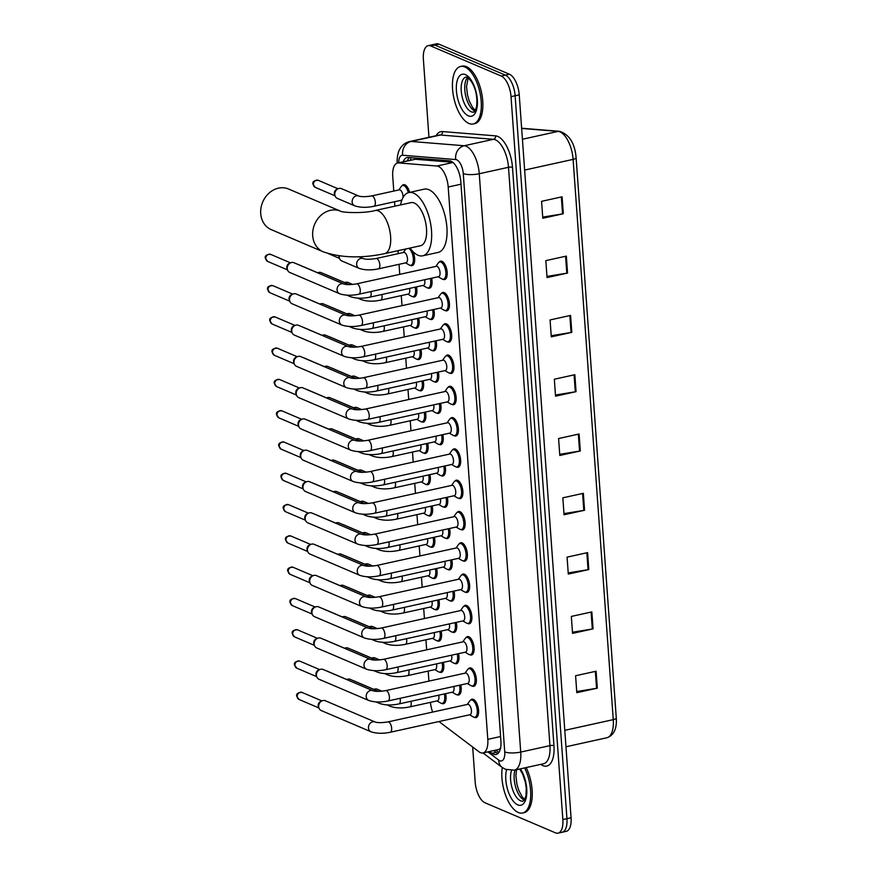 <?xml version="1.0" encoding="UTF-8"?>
<svg xmlns="http://www.w3.org/2000/svg" width="877" height="877" viewBox="0 0 877 877"><rect width="100%" height="100%" fill="white"/><g stroke="black" fill="none" stroke-linecap="round" stroke-linejoin="round"><path stroke-width="1.32" d="M443.378 662.365A9.417 4.264 77.6 0 1 441.23 672.418A9.417 4.264 77.6 0 1 439.859 672.253A9.417 4.264 77.6 0 1 439.552 672.111M441.142 631.078A9.417 4.264 77.6 0 1 438.993 641.131A9.417 4.264 77.6 0 1 437.612 640.966A9.417 4.264 77.6 0 1 437.316 640.824M438.895 599.78A9.417 4.264 77.6 0 1 436.746 609.844A9.417 4.264 77.6 0 1 435.376 609.679A9.417 4.264 77.6 0 1 435.069 609.537M436.658 568.493A9.417 4.264 77.6 0 1 434.51 578.557A9.417 4.264 77.6 0 1 433.128 578.392A9.417 4.264 77.6 0 1 432.821 578.239M434.411 537.206A9.417 4.264 77.6 0 1 432.262 547.27A9.417 4.264 77.6 0 1 430.881 547.105A9.417 4.264 77.6 0 1 430.585 546.952M432.175 505.919A9.417 4.264 77.6 0 1 430.015 515.972A9.417 4.264 77.6 0 1 428.645 515.819A9.417 4.264 77.6 0 1 428.338 515.665M429.927 474.632A9.417 4.264 77.6 0 1 427.779 484.685A9.417 4.264 77.6 0 1 426.397 484.521A9.417 4.264 77.6 0 1 426.101 484.378M427.68 443.334A9.417 4.264 77.6 0 1 425.531 453.398A9.417 4.264 77.6 0 1 424.161 453.234A9.417 4.264 77.6 0 1 423.854 453.091M425.444 412.047A9.417 4.264 77.6 0 1 423.295 422.111A9.417 4.264 77.6 0 1 421.914 421.947A9.417 4.264 77.6 0 1 421.618 421.804M423.196 380.761A9.417 4.264 77.6 0 1 421.048 390.824A9.417 4.264 77.6 0 1 419.666 390.66A9.417 4.264 77.6 0 1 419.37 390.506M420.96 349.474A9.417 4.264 77.6 0 1 418.8 359.537A9.417 4.264 77.6 0 1 417.43 359.373A9.417 4.264 77.6 0 1 417.123 359.219M418.713 318.187A9.417 4.264 77.6 0 1 416.564 328.239A9.417 4.264 77.6 0 1 415.183 328.075A9.417 4.264 77.6 0 1 414.887 327.932M416.465 286.9A9.417 4.264 77.6 0 1 414.317 296.952A9.417 4.264 77.6 0 1 412.946 296.788A9.417 4.264 77.6 0 1 412.639 296.645M412.826 251.447A9.417 4.264 77.6 0 1 412.08 265.665A9.417 4.264 77.6 0 1 410.699 265.501A9.417 4.264 77.6 0 1 410.403 265.358M402.148 185.672A9.417 4.264 77.6 0 1 403.541 184.685A9.417 4.264 77.6 0 1 404.922 184.85A9.417 4.264 77.6 0 1 409.592 192.381M445.626 693.652A9.417 4.264 77.6 0 1 443.477 703.716A9.417 4.264 77.6 0 1 442.096 703.551A9.417 4.264 77.6 0 1 441.8 703.398M458.528 653.661A9.417 4.264 77.6 0 1 456.38 663.725A9.417 4.264 77.6 0 1 455.01 663.56A9.417 4.264 77.6 0 1 454.703 663.407M456.292 622.374A9.417 4.264 77.6 0 1 454.143 632.427A9.417 4.264 77.6 0 1 452.762 632.273A9.417 4.264 77.6 0 1 452.466 632.12M454.045 591.087A9.417 4.264 77.6 0 1 451.896 601.14A9.417 4.264 77.6 0 1 450.526 600.975A9.417 4.264 77.6 0 1 450.219 600.833M451.808 559.789A9.417 4.264 77.6 0 1 449.66 569.853A9.417 4.264 77.6 0 1 448.279 569.688A9.417 4.264 77.6 0 1 447.972 569.546M449.561 528.502A9.417 4.264 77.6 0 1 447.413 538.566A9.417 4.264 77.6 0 1 446.031 538.401A9.417 4.264 77.6 0 1 445.735 538.259M447.314 497.215A9.417 4.264 77.6 0 1 445.165 507.279A9.417 4.264 77.6 0 1 443.795 507.114A9.417 4.264 77.6 0 1 443.488 506.961M445.077 465.928A9.417 4.264 77.6 0 1 442.929 475.992A9.417 4.264 77.6 0 1 441.548 475.827A9.417 4.264 77.6 0 1 441.252 475.674M442.83 434.641A9.417 4.264 77.6 0 1 440.682 444.694A9.417 4.264 77.6 0 1 439.311 444.529A9.417 4.264 77.6 0 1 439.004 444.387M440.594 403.354A9.417 4.264 77.6 0 1 438.445 413.407A9.417 4.264 77.6 0 1 437.064 413.242A9.417 4.264 77.6 0 1 436.768 413.1M438.347 372.056A9.417 4.264 77.6 0 1 436.198 382.12A9.417 4.264 77.6 0 1 434.817 381.955A9.417 4.264 77.6 0 1 434.521 381.813M436.11 340.769A9.417 4.264 77.6 0 1 433.951 350.833A9.417 4.264 77.6 0 1 432.58 350.668A9.417 4.264 77.6 0 1 432.273 350.515M433.863 309.482A9.417 4.264 77.6 0 1 431.714 319.546A9.417 4.264 77.6 0 1 430.333 319.381A9.417 4.264 77.6 0 1 430.037 319.228M431.616 278.195A9.417 4.264 77.6 0 1 429.467 288.248A9.417 4.264 77.6 0 1 428.097 288.094A9.417 4.264 77.6 0 1 427.79 287.941M460.776 684.948A9.417 4.264 77.6 0 1 458.627 695.012A9.417 4.264 77.6 0 1 457.246 694.847A9.417 4.264 77.6 0 1 456.95 694.694M457.114 512.453A9.417 4.264 77.6 0 1 458.507 511.466A9.417 4.264 77.6 0 1 459.888 511.631A9.417 4.264 77.6 0 1 464.963 521.19A9.417 4.264 77.6 0 1 462.563 529.861A9.417 4.264 77.6 0 1 461.181 529.697A9.417 4.264 77.6 0 1 460.885 529.555M454.878 481.166A9.417 4.264 77.6 0 1 456.27 480.179A9.417 4.264 77.6 0 1 457.651 480.333A9.417 4.264 77.6 0 1 462.716 489.903A9.417 4.264 77.6 0 1 460.315 498.575A9.417 4.264 77.6 0 1 458.945 498.41A9.417 4.264 77.6 0 1 458.638 498.268M466.093 637.601A9.417 4.264 77.6 0 1 467.485 636.614A9.417 4.264 77.6 0 1 468.855 636.779A9.417 4.264 77.6 0 1 473.931 646.349A9.417 4.264 77.6 0 1 471.53 655.02A9.417 4.264 77.6 0 1 470.16 654.856A9.417 4.264 77.6 0 1 469.853 654.713M452.631 449.868A9.417 4.264 77.6 0 1 454.023 448.881A9.417 4.264 77.6 0 1 455.404 449.046A9.417 4.264 77.6 0 1 460.48 458.616A9.417 4.264 77.6 0 1 458.079 467.288A9.417 4.264 77.6 0 1 456.698 467.123A9.417 4.264 77.6 0 1 456.402 466.97M468.329 668.899A9.417 4.264 77.6 0 1 469.721 667.912A9.417 4.264 77.6 0 1 471.102 668.077A9.417 4.264 77.6 0 1 476.178 677.636A9.417 4.264 77.6 0 1 473.777 686.307A9.417 4.264 77.6 0 1 472.396 686.143A9.417 4.264 77.6 0 1 472.1 686M459.362 543.74A9.417 4.264 77.6 0 1 460.754 542.753A9.417 4.264 77.6 0 1 462.135 542.918A9.417 4.264 77.6 0 1 467.211 552.477A9.417 4.264 77.6 0 1 464.81 561.148A9.417 4.264 77.6 0 1 463.429 560.984A9.417 4.264 77.6 0 1 463.122 560.841M463.845 606.314A9.417 4.264 77.6 0 1 465.238 605.327A9.417 4.264 77.6 0 1 466.619 605.492A9.417 4.264 77.6 0 1 471.694 615.051A9.417 4.264 77.6 0 1 469.294 623.733A9.417 4.264 77.6 0 1 467.912 623.569A9.417 4.264 77.6 0 1 467.616 623.415M461.609 575.027A9.417 4.264 77.6 0 1 463.001 574.04A9.417 4.264 77.6 0 1 464.372 574.205A9.417 4.264 77.6 0 1 469.447 583.764A9.417 4.264 77.6 0 1 467.046 592.446A9.417 4.264 77.6 0 1 465.665 592.282A9.417 4.264 77.6 0 1 465.369 592.128M450.394 418.581A9.417 4.264 77.6 0 1 451.787 417.595A9.417 4.264 77.6 0 1 453.157 417.759A9.417 4.264 77.6 0 1 458.232 427.318A9.417 4.264 77.6 0 1 455.832 436.001A9.417 4.264 77.6 0 1 454.461 435.836A9.417 4.264 77.6 0 1 454.154 435.683M448.147 387.294A9.417 4.264 77.6 0 1 449.539 386.308A9.417 4.264 77.6 0 1 450.921 386.472A9.417 4.264 77.6 0 1 455.996 396.031A9.417 4.264 77.6 0 1 453.595 404.703A9.417 4.264 77.6 0 1 452.214 404.549A9.417 4.264 77.6 0 1 451.907 404.396M445.9 356.007A9.417 4.264 77.6 0 1 447.303 355.021A9.417 4.264 77.6 0 1 448.673 355.185A9.417 4.264 77.6 0 1 453.749 364.744A9.417 4.264 77.6 0 1 451.348 373.416A9.417 4.264 77.6 0 1 449.967 373.251A9.417 4.264 77.6 0 1 449.671 373.109M443.663 324.72A9.417 4.264 77.6 0 1 445.056 323.734A9.417 4.264 77.6 0 1 446.437 323.898A9.417 4.264 77.6 0 1 451.512 333.457A9.417 4.264 77.6 0 1 449.101 342.129A9.417 4.264 77.6 0 1 447.73 341.964A9.417 4.264 77.6 0 1 447.423 341.822M441.416 293.422A9.417 4.264 77.6 0 1 442.808 292.436A9.417 4.264 77.6 0 1 444.19 292.6A9.417 4.264 77.6 0 1 449.265 302.17A9.417 4.264 77.6 0 1 446.864 310.842A9.417 4.264 77.6 0 1 445.483 310.677A9.417 4.264 77.6 0 1 445.187 310.535M439.18 262.135A9.417 4.264 77.6 0 1 440.572 261.149A9.417 4.264 77.6 0 1 441.942 261.313A9.417 4.264 77.6 0 1 447.018 270.883A9.417 4.264 77.6 0 1 444.617 279.555A9.417 4.264 77.6 0 1 443.247 279.39A9.417 4.264 77.6 0 1 442.94 279.237M470.576 700.186A9.417 4.264 77.6 0 1 471.969 699.199A9.417 4.264 77.6 0 1 473.35 699.364A9.417 4.264 77.6 0 1 478.425 708.923A9.417 4.264 77.6 0 1 476.014 717.594A9.417 4.264 77.6 0 1 474.643 717.43A9.417 4.264 77.6 0 1 474.336 717.287M438.938 721.541L478.908 751.732A17.661 7.992 -102.4 0 0 480.41 752.63A17.661 7.992 -102.4 0 0 482.997 752.937A17.661 7.992 -102.4 0 0 487.798 739.355L448.202 187.009A17.661 7.992 -102.4 0 0 436.921 166.027L398.651 162.925A17.661 7.992 -102.4 0 0 397.544 162.99A17.661 7.992 -102.4 0 0 392.743 176.573L393.784 191.054M487.853 751.863L498.805 760.14A11.774 9.285 127.1 0 0 501.962 767.276L482.986 752.937L499.013 749.407L500.778 748.037M452.773 162.289L415.314 159.252L397.544 162.99M430.443 702.356A17.661 7.992 -102.4 0 0 432.657 712.069M394.551 201.743L394.869 206.172M398.059 250.69L398.268 253.628M399.035 264.317L399.759 274.358M401.282 295.604L401.995 305.645M403.519 326.891L404.242 336.932M405.766 358.178L406.479 368.219M408.002 389.476L408.726 399.506M410.25 420.763L410.973 430.804M412.486 452.05L413.21 462.091M414.733 483.337L415.457 493.378M416.981 514.624L417.693 524.665M419.217 545.922L419.94 555.952M421.464 577.209L422.177 587.25M423.701 608.495L424.424 618.537M425.948 639.782L426.671 649.824M428.195 671.069L428.908 681.111M489.574 751.49L492.008 753.321A17.661 7.992 -102.4 0 0 493.51 754.209A17.661 7.992 -102.4 0 0 496.097 754.516A17.661 7.992 -102.4 0 0 500.899 740.933L460.82 181.802A17.661 7.992 -102.4 0 0 449.528 160.82L408.189 157.465A17.661 7.992 -102.4 0 0 407.081 157.542A17.661 7.992 -102.4 0 0 403.256 161.73M498.015 753.464A17.661 7.992 77.6 0 1 497.621 753.31A17.661 7.992 77.6 0 1 496.108 752.411L493.685 750.58M428.963 137.294L423.372 59.241A17.661 7.992 77.6 0 1 428.173 45.659A17.661 7.992 77.6 0 1 430.75 45.966L501.227 76.036A17.661 7.992 77.6 0 1 511.028 96.645L562.848 819.567A17.661 7.992 77.6 0 1 558.057 833.15A17.661 7.992 77.6 0 1 555.47 832.843L485.003 802.773A17.661 7.992 77.6 0 1 475.191 782.163L472.67 747.029M428.173 45.659L436.373 43.85A17.661 7.992 77.6 0 1 438.96 44.157L509.427 74.227A17.661 7.992 77.6 0 1 519.239 94.837L571.059 817.759L566.948 818.669A17.661 7.992 77.6 0 1 562.157 832.251A17.661 7.992 77.6 0 0 566.948 818.669L515.128 95.746L566.948 818.669L562.848 819.567M509.427 74.227L505.327 75.126A17.661 7.992 77.6 0 1 515.128 95.746A17.661 7.992 77.6 0 0 505.327 75.126L434.849 45.056L505.327 75.126L501.227 76.036M432.273 44.749A17.661 7.992 77.6 0 1 434.849 45.056A17.661 7.992 77.6 0 0 432.273 44.749M407.367 160.831A17.661 7.992 77.6 0 1 409.406 157.564M562.091 196.81L541.58 201.326L542.797 218.263L563.308 213.747L562.091 196.81M542.71 217.112L562.552 213.889A4.714 1.294 -4.1 0 0 563.308 213.747M566.345 256.106L545.823 260.622L547.04 277.57L567.551 273.054L566.345 256.106M546.963 276.408L566.805 273.196A4.714 1.294 -4.1 0 0 567.551 273.054M570.587 315.413L550.076 319.93L551.293 336.867L571.804 332.35L570.587 315.413M551.205 335.716L571.059 332.493A4.714 1.294 -4.1 0 0 571.804 332.35M574.841 374.709L554.33 379.226L555.547 396.174L576.057 391.657L574.841 374.709M555.459 395.012L575.312 391.8A4.714 1.294 -4.1 0 0 576.057 391.657M596.097 671.223L575.586 675.739L576.803 692.677L597.314 688.171L596.097 671.223M576.715 691.525L596.568 688.313A4.714 1.294 -4.1 0 0 597.314 688.171M591.843 611.916L571.333 616.432L572.549 633.38L593.06 628.864L591.843 611.916M572.462 632.229L592.315 629.006A4.714 1.294 -4.1 0 0 593.06 628.864M587.59 552.62L567.079 557.136L568.296 574.073L588.807 569.568L587.59 552.62M568.219 572.922L588.061 569.699A4.714 1.294 -4.1 0 0 588.807 569.568M583.348 493.312L562.837 497.829L564.043 514.777L584.553 510.261L583.348 493.312M563.966 513.615L583.808 510.403A4.714 1.294 -4.1 0 0 584.553 510.261M579.094 434.016L558.583 438.533L559.8 455.47L580.311 450.953L579.094 434.016M559.712 454.319L579.565 451.096A4.714 1.294 -4.1 0 0 580.311 450.953M571.059 817.759A17.661 7.992 77.6 0 1 566.257 831.341L558.057 833.15M524.621 767.912A29.434 13.319 77.6 0 1 522.593 813.012A29.434 13.319 77.6 0 1 518.296 812.497A29.434 13.319 77.6 0 1 502.302 767.528M526.167 767.572A29.434 13.319 77.6 0 1 524.139 812.672L522.593 813.012M288.621 189.037A22.078 18.735 113.1 0 0 269.195 192.973A22.078 18.735 113.1 0 0 260.721 213.582A22.078 18.735 113.1 0 0 271.289 229.653L323.251 251.831A22.078 18.735 -66.9 0 1 312.694 235.749A22.078 18.735 -66.9 0 1 321.146 215.161A22.078 18.735 -66.9 0 1 340.55 211.193L288.621 189.037M375.126 210.524A22.078 9.987 -102.4 0 1 378.36 210.908A22.078 9.987 -102.4 0 1 390.616 236.669A22.078 9.987 -102.4 0 1 384.619 253.639L420.522 245.746A22.078 9.987 -102.4 0 0 426.145 225.411A22.078 9.987 -102.4 0 0 414.251 203.004A22.078 9.987 -102.4 0 0 411.028 202.62L375.126 210.524C363.582 213.736 341.657 212.53 340.539 211.193L340.583 211.214M400.559 204.922A32.383 14.646 77.6 0 1 408.814 192.556A32.383 14.646 77.6 0 1 413.549 193.115A32.383 14.646 77.6 0 1 430.991 225.992A32.383 14.646 77.6 0 1 422.736 255.81A32.383 14.646 77.6 0 1 418 255.24A32.383 14.646 77.6 0 1 410.052 248.048M408.814 192.556L424.194 189.169A32.383 14.646 77.6 0 1 428.93 189.728A32.383 14.646 77.6 0 1 446.371 222.605A32.383 14.646 77.6 0 1 438.116 252.423L422.736 255.81M464.854 66.981A29.434 13.319 77.6 0 1 480.717 96.865A29.434 13.319 77.6 0 1 473.207 123.975A29.434 13.319 77.6 0 1 468.899 123.46A29.434 13.319 77.6 0 1 453.047 93.576A29.434 13.319 77.6 0 1 460.546 66.477A29.434 13.319 77.6 0 1 464.854 66.981M460.546 66.477L462.091 66.137A29.434 13.319 77.6 0 1 466.389 66.652A29.434 13.319 77.6 0 1 482.251 96.525A29.434 13.319 77.6 0 1 474.742 123.635L473.207 123.975M387.941 721.914L467.726 704.352A5.295 2.401 77.6 0 1 468.504 704.439A5.295 2.401 77.6 0 1 471.355 709.822A5.295 2.401 77.6 0 1 470.006 714.7L390.21 732.262A5.295 2.401 77.6 0 0 391.624 727.866A5.295 2.401 77.6 0 0 388.708 722.001A5.295 2.401 77.6 0 0 387.941 721.914C382.087 722.845 377.823 722.889 375.17 722.023L325.356 700.767A5.295 4.495 -66.9 0 0 322.911 700.559A5.295 4.495 -66.9 0 0 322.056 700.844A5.295 4.495 -66.9 0 0 318.658 706.665A5.295 4.495 -66.9 0 0 318.965 708.09A5.295 4.495 -66.9 0 0 321.19 710.523L371.015 731.78A5.295 4.495 -66.9 0 1 368.472 727.921A5.295 4.495 -66.9 0 1 368.461 727.592A5.295 4.495 -66.9 0 1 375.17 722.023M467.266 704.45L469.732 700.975A8.836 3.99 77.6 0 1 471.07 699.999A8.836 3.99 77.6 0 1 472.363 700.153A8.836 3.99 77.6 0 1 477.121 709.12A8.836 3.99 77.6 0 1 474.863 717.243A8.836 3.99 77.6 0 1 473.58 717.09A8.836 3.99 77.6 0 1 473.24 716.926A8.836 3.99 77.6 0 1 472.911 716.717M318.965 708.09L318.439 706.676A3.826 3.245 -66.9 0 1 318.219 705.645A3.826 3.245 -66.9 0 1 320.675 701.436L322.056 700.844M385.694 690.627L465.479 673.065A5.295 2.401 77.6 0 1 466.257 673.152A5.295 2.401 77.6 0 1 469.118 678.535A5.295 2.401 77.6 0 1 467.759 683.413L387.974 700.975A5.295 2.401 77.6 0 0 389.377 696.579A5.295 2.401 77.6 0 0 386.472 690.714A5.295 2.401 77.6 0 0 385.694 690.627C379.84 691.558 375.586 691.602 372.922 690.736L323.109 669.48A5.295 4.495 -66.9 0 0 320.664 669.272A5.295 4.495 -66.9 0 0 319.809 669.546A5.295 4.495 -66.9 0 0 316.411 675.367A5.295 4.495 -66.9 0 0 316.718 676.803A5.295 4.495 -66.9 0 0 318.954 679.226L368.768 700.482A5.295 4.495 -66.9 0 1 366.235 696.634A5.295 4.495 -66.9 0 1 366.213 696.305A5.295 4.495 -66.9 0 1 372.922 690.736M465.018 673.163L467.485 669.688A8.836 3.99 77.6 0 1 468.822 668.712A8.836 3.99 77.6 0 1 470.116 668.866A8.836 3.99 77.6 0 1 474.874 677.822A8.836 3.99 77.6 0 1 472.626 685.957A8.836 3.99 77.6 0 1 471.333 685.803A8.836 3.99 77.6 0 1 470.993 685.639A8.836 3.99 77.6 0 1 470.664 685.43M316.718 676.803L316.202 675.389A3.826 3.245 -66.9 0 1 315.983 674.358A3.826 3.245 -66.9 0 1 318.428 670.149L319.809 669.546M383.446 659.34L463.242 641.778A5.295 2.401 77.6 0 1 464.021 641.865A5.295 2.401 77.6 0 1 466.871 647.248A5.295 2.401 77.6 0 1 465.523 652.126L385.727 669.688A5.295 2.401 77.6 0 0 387.141 665.292A5.295 2.401 77.6 0 0 384.225 659.427A5.295 2.401 77.6 0 0 383.446 659.34C377.592 660.271 373.339 660.315 370.686 659.449L320.872 638.193A5.295 4.495 -66.9 0 0 318.428 637.985A5.295 4.495 -66.9 0 0 317.573 638.259A5.295 4.495 -66.9 0 0 314.174 644.08A5.295 4.495 -66.9 0 0 314.47 645.516A5.295 4.495 -66.9 0 0 316.707 647.939L366.52 669.195A5.295 4.495 -66.9 0 1 363.988 665.336A5.295 4.495 -66.9 0 1 363.977 665.018A5.295 4.495 -66.9 0 1 370.686 659.449M462.782 641.876L465.238 638.39A8.836 3.99 77.6 0 1 466.586 637.415A8.836 3.99 77.6 0 1 467.88 637.568A8.836 3.99 77.6 0 1 472.637 646.535A8.836 3.99 77.6 0 1 470.379 654.67A8.836 3.99 77.6 0 1 469.085 654.516A8.836 3.99 77.6 0 1 468.757 654.352A8.836 3.99 77.6 0 1 468.428 654.132M314.47 645.516L313.955 644.102A3.826 3.245 -66.9 0 1 313.736 643.071A3.826 3.245 -66.9 0 1 316.191 638.862L317.573 638.259M381.21 628.053L460.995 610.48A5.295 2.401 77.6 0 1 461.773 610.578A5.295 2.401 77.6 0 1 464.624 615.95A5.295 2.401 77.6 0 1 463.275 620.839L383.49 638.401A5.295 2.401 77.6 0 0 384.893 634.005A5.295 2.401 77.6 0 0 381.977 628.14A5.295 2.401 77.6 0 0 381.21 628.053C375.356 628.984 371.103 629.017 368.439 628.162L318.625 606.906A5.295 4.495 -66.9 0 0 316.18 606.698A5.295 4.495 -66.9 0 0 315.325 606.972A5.295 4.495 -66.9 0 0 311.927 612.793A5.295 4.495 -66.9 0 0 312.234 614.218A5.295 4.495 -66.9 0 0 314.459 616.652L364.284 637.908A5.295 4.495 -66.9 0 1 361.741 634.049A5.295 4.495 -66.9 0 1 361.73 633.731A5.295 4.495 -66.9 0 1 368.439 628.162M460.535 610.589L463.001 607.103A8.836 3.99 77.6 0 1 464.339 606.128A8.836 3.99 77.6 0 1 465.632 606.281A8.836 3.99 77.6 0 1 470.39 615.248A8.836 3.99 77.6 0 1 468.143 623.383A8.836 3.99 77.6 0 1 466.849 623.229A8.836 3.99 77.6 0 1 466.509 623.065A8.836 3.99 77.6 0 1 466.18 622.845M312.234 614.218L311.708 612.815A3.826 3.245 -66.9 0 1 311.488 611.773A3.826 3.245 -66.9 0 1 313.944 607.575L315.325 606.972M378.963 596.755L458.759 579.193A5.295 2.401 77.6 0 1 459.526 579.291A5.295 2.401 77.6 0 1 462.387 584.663A5.295 2.401 77.6 0 1 461.039 589.541L381.243 607.114A5.295 2.401 77.6 0 0 382.657 602.707A5.295 2.401 77.6 0 0 379.741 596.853A5.295 2.401 77.6 0 0 378.963 596.755C373.109 597.697 368.855 597.73 366.202 596.875L316.378 575.619A5.295 4.495 -66.9 0 0 313.933 575.411A5.295 4.495 -66.9 0 0 313.089 575.685A5.295 4.495 -66.9 0 0 309.691 581.506A5.295 4.495 -66.9 0 0 309.987 582.931A5.295 4.495 -66.9 0 0 312.223 585.365L362.037 606.621A5.295 4.495 -66.9 0 1 359.504 602.762A5.295 4.495 -66.9 0 1 359.493 602.444A5.295 4.495 -66.9 0 1 366.202 596.875M458.287 579.291L460.754 575.816A8.836 3.99 77.6 0 1 462.102 574.841A8.836 3.99 77.6 0 1 463.385 574.994A8.836 3.99 77.6 0 1 468.143 583.961A8.836 3.99 77.6 0 1 465.895 592.096A8.836 3.99 77.6 0 1 464.602 591.942A8.836 3.99 77.6 0 1 464.273 591.767A8.836 3.99 77.6 0 1 463.944 591.558M309.987 582.931L309.471 581.517A3.826 3.245 -66.9 0 1 309.252 580.486A3.826 3.245 -66.9 0 1 311.708 576.288L313.089 575.685M376.726 565.468L456.511 547.906A5.295 2.401 77.6 0 1 457.29 547.993A5.295 2.401 77.6 0 1 460.14 553.376A5.295 2.401 77.6 0 1 458.792 558.254L378.996 575.816A5.295 2.401 77.6 0 0 380.41 571.42A5.295 2.401 77.6 0 0 377.494 565.566A5.295 2.401 77.6 0 0 376.726 565.468C370.872 566.41 366.608 566.443 363.955 565.588L314.141 544.321A5.295 4.495 -66.9 0 0 311.697 544.113A5.295 4.495 -66.9 0 0 310.842 544.398A5.295 4.495 -66.9 0 0 307.443 550.219A5.295 4.495 -66.9 0 0 307.75 551.644A5.295 4.495 -66.9 0 0 309.976 554.078L359.8 575.334A5.295 4.495 -66.9 0 1 357.257 571.475A5.295 4.495 -66.9 0 1 357.246 571.157A5.295 4.495 -66.9 0 1 363.955 565.588M456.051 548.004L458.518 544.529A8.836 3.99 77.6 0 1 459.855 543.554A8.836 3.99 77.6 0 1 461.149 543.707A8.836 3.99 77.6 0 1 465.906 552.674A8.836 3.99 77.6 0 1 463.648 560.809A8.836 3.99 77.6 0 1 462.365 560.655A8.836 3.99 77.6 0 1 462.026 560.48A8.836 3.99 77.6 0 1 461.697 560.271M307.75 551.644L307.224 550.23A3.826 3.245 -66.9 0 1 307.005 549.199A3.826 3.245 -66.9 0 1 309.46 545.001L310.842 544.398M374.479 534.181L454.275 516.619A5.295 2.401 77.6 0 1 455.042 516.706A5.295 2.401 77.6 0 1 457.904 522.089A5.295 2.401 77.6 0 1 456.544 526.967L376.759 544.529A5.295 2.401 77.6 0 0 378.173 540.133A5.295 2.401 77.6 0 0 375.257 534.268A5.295 2.401 77.6 0 0 374.479 534.181C368.625 535.113 364.372 535.156 361.708 534.29L311.894 513.034A5.295 4.495 -66.9 0 0 309.449 512.826A5.295 4.495 -66.9 0 0 308.594 513.111A5.295 4.495 -66.9 0 0 305.196 518.932A5.295 4.495 -66.9 0 0 305.503 520.357A5.295 4.495 -66.9 0 0 307.739 522.78L357.553 544.047A5.295 4.495 -66.9 0 1 355.021 540.188A5.295 4.495 -66.9 0 1 354.999 539.859A5.295 4.495 -66.9 0 1 361.708 534.29M453.804 516.717L456.27 513.242A8.836 3.99 77.6 0 1 457.608 512.267A8.836 3.99 77.6 0 1 458.901 512.42A8.836 3.99 77.6 0 1 463.659 521.387A8.836 3.99 77.6 0 1 461.412 529.511A8.836 3.99 77.6 0 1 460.118 529.357A8.836 3.99 77.6 0 1 459.778 529.193A8.836 3.99 77.6 0 1 459.46 528.984M305.503 520.357L304.988 518.943A3.826 3.245 -66.9 0 1 304.768 517.912A3.826 3.245 -66.9 0 1 307.213 513.703L308.594 513.111M372.232 502.894L452.028 485.332A5.295 2.401 77.6 0 1 452.806 485.419A5.295 2.401 77.6 0 1 455.656 490.802A5.295 2.401 77.6 0 1 454.308 495.68L374.512 513.242A5.295 2.401 77.6 0 0 375.926 508.846A5.295 2.401 77.6 0 0 373.01 502.981A5.295 2.401 77.6 0 0 372.232 502.894C366.378 503.826 362.124 503.869 359.471 503.003L309.658 481.747A5.295 4.495 -66.9 0 0 307.213 481.539A5.295 4.495 -66.9 0 0 306.358 481.813A5.295 4.495 -66.9 0 0 302.96 487.634A5.295 4.495 -66.9 0 0 303.267 489.07A5.295 4.495 -66.9 0 0 305.492 491.493L355.306 512.749A5.295 4.495 -66.9 0 1 352.773 508.89A5.295 4.495 -66.9 0 1 352.762 508.572A5.295 4.495 -66.9 0 1 359.471 503.003M451.567 485.43L454.023 481.955A8.836 3.99 77.6 0 1 455.371 480.98A8.836 3.99 77.6 0 1 456.665 481.133A8.836 3.99 77.6 0 1 461.423 490.09A8.836 3.99 77.6 0 1 459.164 498.224A8.836 3.99 77.6 0 1 457.871 498.07A8.836 3.99 77.6 0 1 457.542 497.906A8.836 3.99 77.6 0 1 457.213 497.697M303.267 489.07L302.74 487.656A3.826 3.245 -66.9 0 1 302.521 486.625A3.826 3.245 -66.9 0 1 304.977 482.416L306.358 481.813M369.995 471.607L449.78 454.034A5.295 2.401 77.6 0 1 450.559 454.133A5.295 2.401 77.6 0 1 453.409 459.515A5.295 2.401 77.6 0 1 452.061 464.393L372.276 481.955A5.295 2.401 77.6 0 0 373.679 477.559A5.295 2.401 77.6 0 0 370.763 471.694A5.295 2.401 77.6 0 0 369.995 471.607C364.141 472.539 359.888 472.571 357.224 471.716L307.41 450.46A5.295 4.495 -66.9 0 0 304.966 450.252A5.295 4.495 -66.9 0 0 304.111 450.526A5.295 4.495 -66.9 0 0 300.712 456.347A5.295 4.495 -66.9 0 0 301.019 457.783A5.295 4.495 -66.9 0 0 303.256 460.206L353.069 481.462A5.295 4.495 -66.9 0 1 350.537 477.603A5.295 4.495 -66.9 0 1 350.515 477.285A5.295 4.495 -66.9 0 1 357.224 471.716M449.32 454.143L451.787 450.657A8.836 3.99 77.6 0 1 453.124 449.682A8.836 3.99 77.6 0 1 454.418 449.835A8.836 3.99 77.6 0 1 459.175 458.803A8.836 3.99 77.6 0 1 456.928 466.937A8.836 3.99 77.6 0 1 455.634 466.783A8.836 3.99 77.6 0 1 455.295 466.619A8.836 3.99 77.6 0 1 454.966 466.4M301.019 457.783L300.493 456.369A3.826 3.245 -66.9 0 1 300.274 455.338A3.826 3.245 -66.9 0 1 302.729 451.129L304.111 450.526M367.748 440.309L447.544 422.747A5.295 2.401 77.6 0 1 448.311 422.846A5.295 2.401 77.6 0 1 451.173 428.217A5.295 2.401 77.6 0 1 449.824 433.095L370.028 450.668A5.295 2.401 77.6 0 0 371.442 446.272A5.295 2.401 77.6 0 0 368.526 440.407A5.295 2.401 77.6 0 0 367.748 440.309C361.894 441.252 357.641 441.284 354.988 440.429L305.163 419.173A5.295 4.495 -66.9 0 0 302.718 418.965A5.295 4.495 -66.9 0 0 301.874 419.239A5.295 4.495 -66.9 0 0 298.476 425.06A5.295 4.495 -66.9 0 0 298.772 426.485A5.295 4.495 -66.9 0 0 301.008 428.919L350.822 450.175A5.295 4.495 -66.9 0 1 348.29 446.316A5.295 4.495 -66.9 0 1 348.279 445.998A5.295 4.495 -66.9 0 1 354.988 440.429M447.084 422.857L449.539 419.37A8.836 3.99 77.6 0 1 450.888 418.395A8.836 3.99 77.6 0 1 452.181 418.548A8.836 3.99 77.6 0 1 456.928 427.516A8.836 3.99 77.6 0 1 454.681 435.65A8.836 3.99 77.6 0 1 453.387 435.496A8.836 3.99 77.6 0 1 453.058 435.321A8.836 3.99 77.6 0 1 452.729 435.113M298.772 426.485L298.257 425.071A3.826 3.245 -66.9 0 1 298.037 424.04A3.826 3.245 -66.9 0 1 300.493 419.842L301.874 419.239M365.512 409.022L445.297 391.46A5.295 2.401 77.6 0 1 446.075 391.559A5.295 2.401 77.6 0 1 448.925 396.93A5.295 2.401 77.6 0 1 447.577 401.809L367.781 419.37A5.295 2.401 77.6 0 0 369.195 414.974A5.295 2.401 77.6 0 0 366.279 409.12A5.295 2.401 77.6 0 0 365.512 409.022C359.658 409.965 355.404 409.998 352.74 409.142L302.927 387.886A5.295 4.495 -66.9 0 0 300.482 387.667A5.295 4.495 -66.9 0 0 299.627 387.952A5.295 4.495 -66.9 0 0 296.229 393.773A5.295 4.495 -66.9 0 0 296.536 395.198A5.295 4.495 -66.9 0 0 298.761 397.632L348.586 418.888A5.295 4.495 -66.9 0 1 346.042 415.029A5.295 4.495 -66.9 0 1 346.031 414.711A5.295 4.495 -66.9 0 1 352.74 409.142M444.836 391.559L447.303 388.083A8.836 3.99 77.6 0 1 448.64 387.108A8.836 3.99 77.6 0 1 449.934 387.261A8.836 3.99 77.6 0 1 454.692 396.229A8.836 3.99 77.6 0 1 452.433 404.363A8.836 3.99 77.6 0 1 451.151 404.209A8.836 3.99 77.6 0 1 450.811 404.034A8.836 3.99 77.6 0 1 450.482 403.826M296.536 395.198L296.009 393.784A3.826 3.245 -66.9 0 1 295.79 392.753A3.826 3.245 -66.9 0 1 298.246 388.555L299.627 387.952M363.264 377.735L443.06 360.173A5.295 2.401 77.6 0 1 443.828 360.261A5.295 2.401 77.6 0 1 446.689 365.643A5.295 2.401 77.6 0 1 445.33 370.522L365.545 388.083A5.295 2.401 77.6 0 0 366.959 383.688A5.295 2.401 77.6 0 0 364.043 377.823A5.295 2.401 77.6 0 0 363.264 377.735C357.41 378.667 353.157 378.711 350.493 377.844L300.679 356.588A5.295 4.495 -66.9 0 0 298.235 356.38A5.295 4.495 -66.9 0 0 297.38 356.665A5.295 4.495 -66.9 0 0 293.981 362.486A5.295 4.495 -66.9 0 0 294.288 363.911A5.295 4.495 -66.9 0 0 296.525 366.345L346.338 387.601A5.295 4.495 -66.9 0 1 343.806 383.742A5.295 4.495 -66.9 0 1 343.784 383.413A5.295 4.495 -66.9 0 1 350.493 377.844M442.589 360.272L445.056 356.796A8.836 3.99 77.6 0 1 446.404 355.821A8.836 3.99 77.6 0 1 447.687 355.974A8.836 3.99 77.6 0 1 452.444 364.942A8.836 3.99 77.6 0 1 450.197 373.065A8.836 3.99 77.6 0 1 448.903 372.911A8.836 3.99 77.6 0 1 448.564 372.747A8.836 3.99 77.6 0 1 448.246 372.539M294.288 363.911L293.773 362.497A3.826 3.245 -66.9 0 1 293.554 361.467A3.826 3.245 -66.9 0 1 295.998 357.257L297.38 356.665M361.017 346.448L440.813 328.886A5.295 2.401 77.6 0 1 441.591 328.974A5.295 2.401 77.6 0 1 444.442 334.356A5.295 2.401 77.6 0 1 443.093 339.235L363.297 356.796A5.295 2.401 77.6 0 0 364.711 352.401A5.295 2.401 77.6 0 0 361.795 346.536A5.295 2.401 77.6 0 0 361.017 346.448C355.174 347.38 350.91 347.424 348.257 346.558L298.443 325.301A5.295 4.495 -66.9 0 0 295.998 325.093A5.295 4.495 -66.9 0 0 295.143 325.367A5.295 4.495 -66.9 0 0 291.745 331.188A5.295 4.495 -66.9 0 0 292.052 332.624A5.295 4.495 -66.9 0 0 294.277 335.047L344.091 356.303A5.295 4.495 -66.9 0 1 341.559 352.455A5.295 4.495 -66.9 0 1 341.548 352.126A5.295 4.495 -66.9 0 1 348.257 346.558M440.353 328.985L442.819 325.51A8.836 3.99 77.6 0 1 444.157 324.534A8.836 3.99 77.6 0 1 445.45 324.687A8.836 3.99 77.6 0 1 450.208 333.644A8.836 3.99 77.6 0 1 447.95 341.778A8.836 3.99 77.6 0 1 446.667 341.624A8.836 3.99 77.6 0 1 446.327 341.46A8.836 3.99 77.6 0 1 445.998 341.252M292.052 332.624L291.526 331.21A3.826 3.245 -66.9 0 1 291.307 330.18A3.826 3.245 -66.9 0 1 293.762 325.97L295.143 325.367M358.781 315.161L438.566 297.599A5.295 2.401 77.6 0 1 439.344 297.687A5.295 2.401 77.6 0 1 442.194 303.069A5.295 2.401 77.6 0 1 440.846 307.948L361.061 325.51A5.295 2.401 77.6 0 0 362.464 321.114A5.295 2.401 77.6 0 0 359.559 315.249A5.295 2.401 77.6 0 0 358.781 315.161C352.927 316.093 348.673 316.137 346.009 315.271L296.196 294.014A5.295 4.495 -66.9 0 0 293.751 293.806A5.295 4.495 -66.9 0 0 292.896 294.08A5.295 4.495 -66.9 0 0 289.498 299.901A5.295 4.495 -66.9 0 0 289.805 301.337A5.295 4.495 -66.9 0 0 292.041 303.76L341.855 325.016A5.295 4.495 -66.9 0 1 339.322 321.157A5.295 4.495 -66.9 0 1 339.3 320.839A5.295 4.495 -66.9 0 1 346.009 315.271M438.105 297.698L440.572 294.212A8.836 3.99 77.6 0 1 441.909 293.236A8.836 3.99 77.6 0 1 443.203 293.389A8.836 3.99 77.6 0 1 447.961 302.357A8.836 3.99 77.6 0 1 445.713 310.491A8.836 3.99 77.6 0 1 444.42 310.337A8.836 3.99 77.6 0 1 444.08 310.173A8.836 3.99 77.6 0 1 443.751 309.954M289.805 301.337L289.278 299.923A3.826 3.245 -66.9 0 1 289.059 298.893A3.826 3.245 -66.9 0 1 291.515 294.683L292.896 294.08M356.533 283.874L436.329 266.301A5.295 2.401 77.6 0 1 437.097 266.4A5.295 2.401 77.6 0 1 439.958 271.771A5.295 2.401 77.6 0 1 438.61 276.661L358.814 294.223A5.295 2.401 77.6 0 0 360.228 289.827A5.295 2.401 77.6 0 0 357.312 283.962A5.295 2.401 77.6 0 0 356.533 283.874C350.679 284.806 346.426 284.839 343.773 283.984L293.948 262.727A5.295 4.495 -66.9 0 0 291.504 262.519A5.295 4.495 -66.9 0 0 290.66 262.793A5.295 4.495 -66.9 0 0 287.261 268.614A5.295 4.495 -66.9 0 0 287.557 270.039A5.295 4.495 -66.9 0 0 289.794 272.473L339.607 293.729A5.295 4.495 -66.9 0 1 337.075 289.87A5.295 4.495 -66.9 0 1 337.064 289.553A5.295 4.495 -66.9 0 1 343.773 283.984M435.869 266.411L438.325 262.925A8.836 3.99 77.6 0 1 439.673 261.949A8.836 3.99 77.6 0 1 440.967 262.102A8.836 3.99 77.6 0 1 445.724 271.07A8.836 3.99 77.6 0 1 443.466 279.204A8.836 3.99 77.6 0 1 442.172 279.05A8.836 3.99 77.6 0 1 441.844 278.886A8.836 3.99 77.6 0 1 441.515 278.667M287.557 270.039L287.042 268.636A3.826 3.245 -66.9 0 1 286.823 267.595A3.826 3.245 -66.9 0 1 289.278 263.396L290.66 262.793M453.826 686.483A5.295 2.401 77.6 0 1 452.609 692.117L398.871 703.946A5.295 2.401 77.6 0 0 400.285 699.55A5.295 2.401 77.6 0 0 400.087 698.311M346.985 679.456L346.744 679.565A5.295 4.495 -66.9 0 1 346.985 679.456A5.295 4.495 -66.9 0 1 347.84 679.182A5.295 4.495 -66.9 0 1 350.285 679.39L378.382 691.383M459.493 685.233A8.836 3.99 77.6 0 1 457.476 694.661A8.836 3.99 77.6 0 1 456.183 694.507A8.836 3.99 77.6 0 1 455.843 694.343A8.836 3.99 77.6 0 1 455.514 694.124M451.589 655.196A5.295 2.401 77.6 0 1 450.372 660.819L396.623 672.659A5.295 2.401 77.6 0 0 398.037 668.252A5.295 2.401 77.6 0 0 397.84 667.024M344.738 648.169L344.497 648.278A5.295 4.495 -66.9 0 1 344.738 648.169A5.295 4.495 -66.9 0 1 345.593 647.895A5.295 4.495 -66.9 0 1 348.037 648.103L376.145 660.096M457.246 653.946A8.836 3.99 77.6 0 1 455.229 663.374A8.836 3.99 77.6 0 1 453.935 663.22A8.836 3.99 77.6 0 1 453.606 663.045A8.836 3.99 77.6 0 1 453.277 662.837M449.342 623.898A5.295 2.401 77.6 0 1 448.125 629.533L394.387 641.361A5.295 2.401 77.6 0 0 395.801 636.965A5.295 2.401 77.6 0 0 395.604 635.726M342.501 616.882L342.26 616.991A5.295 4.495 -66.9 0 1 342.501 616.882A5.295 4.495 -66.9 0 1 343.356 616.608A5.295 4.495 -66.9 0 1 345.801 616.816L373.898 628.809M455.01 622.659A8.836 3.99 77.6 0 1 452.992 632.087A8.836 3.99 77.6 0 1 451.699 631.933A8.836 3.99 77.6 0 1 451.359 631.758A8.836 3.99 77.6 0 1 451.03 631.55M447.095 592.611A5.295 2.401 77.6 0 1 445.889 598.246L392.14 610.074A5.295 2.401 77.6 0 0 393.554 605.678A5.295 2.401 77.6 0 0 393.356 604.439M340.254 585.595L340.013 585.704A5.295 4.495 -66.9 0 1 340.254 585.595A5.295 4.495 -66.9 0 1 341.109 585.321A5.295 4.495 -66.9 0 1 343.554 585.529L371.662 597.522M452.762 591.361A8.836 3.99 77.6 0 1 450.745 600.789A8.836 3.99 77.6 0 1 449.452 600.635A8.836 3.99 77.6 0 1 449.123 600.471A8.836 3.99 77.6 0 1 448.794 600.263M444.858 561.324A5.295 2.401 77.6 0 1 443.641 566.959L389.903 578.787A5.295 2.401 77.6 0 0 391.306 574.391A5.295 2.401 77.6 0 0 391.12 573.152M338.018 554.308L337.777 554.407A5.295 4.495 -66.9 0 1 338.018 554.308A5.295 4.495 -66.9 0 1 338.862 554.023A5.295 4.495 -66.9 0 1 341.306 554.231L369.414 566.224M450.515 560.074A8.836 3.99 77.6 0 1 448.498 569.502A8.836 3.99 77.6 0 1 447.215 569.348A8.836 3.99 77.6 0 1 446.875 569.184A8.836 3.99 77.6 0 1 446.546 568.976M442.611 530.037A5.295 2.401 77.6 0 1 441.394 535.672L387.656 547.5A5.295 2.401 77.6 0 0 389.07 543.104A5.295 2.401 77.6 0 0 388.873 541.865M335.54 523.12A5.295 4.495 -66.9 0 1 335.77 523.021A5.295 4.495 -66.9 0 1 336.625 522.736A5.295 4.495 -66.9 0 1 339.07 522.944L367.167 534.937M448.279 528.787A8.836 3.99 77.6 0 1 446.261 538.215A8.836 3.99 77.6 0 1 444.968 538.061A8.836 3.99 77.6 0 1 444.628 537.897A8.836 3.99 77.6 0 1 444.31 537.678M440.375 498.75A5.295 2.401 77.6 0 1 439.158 504.385L385.42 516.213A5.295 2.401 77.6 0 0 386.823 511.817A5.295 2.401 77.6 0 0 386.625 510.578M333.293 491.833A5.295 4.495 -66.9 0 1 333.523 491.723A5.295 4.495 -66.9 0 1 334.378 491.449A5.295 4.495 -66.9 0 1 336.823 491.657L364.931 503.65M446.031 497.5A8.836 3.99 77.6 0 1 444.014 506.928A8.836 3.99 77.6 0 1 442.721 506.774A8.836 3.99 77.6 0 1 442.392 506.61A8.836 3.99 77.6 0 1 442.063 506.391M438.127 467.452A5.295 2.401 77.6 0 1 436.91 473.087L383.172 484.915A5.295 2.401 77.6 0 0 384.586 480.519A5.295 2.401 77.6 0 0 384.389 479.291M331.287 460.436L331.046 460.546A5.295 4.495 -66.9 0 1 331.287 460.436A5.295 4.495 -66.9 0 1 332.142 460.162A5.295 4.495 -66.9 0 1 334.586 460.37L362.683 472.363M443.795 466.213A8.836 3.99 77.6 0 1 441.778 475.641A8.836 3.99 77.6 0 1 440.484 475.487A8.836 3.99 77.6 0 1 440.144 475.312A8.836 3.99 77.6 0 1 439.815 475.104M435.88 436.165A5.295 2.401 77.6 0 1 434.674 441.8L380.925 453.628A5.295 2.401 77.6 0 0 382.339 449.232A5.295 2.401 77.6 0 0 382.142 447.994M329.039 429.149L328.798 429.259A5.295 4.495 -66.9 0 1 329.039 429.149A5.295 4.495 -66.9 0 1 329.895 428.875A5.295 4.495 -66.9 0 1 332.339 429.083L360.447 441.076M441.548 434.926A8.836 3.99 77.6 0 1 439.53 444.354A8.836 3.99 77.6 0 1 438.237 444.2A8.836 3.99 77.6 0 1 437.908 444.025A8.836 3.99 77.6 0 1 437.579 443.817M433.644 404.878A5.295 2.401 77.6 0 1 432.427 410.513L378.689 422.341A5.295 2.401 77.6 0 0 380.092 417.945A5.295 2.401 77.6 0 0 379.905 416.707M326.562 397.972A5.295 4.495 -66.9 0 1 326.803 397.862A5.295 4.495 -66.9 0 1 327.647 397.577A5.295 4.495 -66.9 0 1 330.092 397.796L358.2 409.789M439.3 403.628A8.836 3.99 77.6 0 1 437.294 413.056A8.836 3.99 77.6 0 1 436.001 412.903A8.836 3.99 77.6 0 1 435.661 412.738A8.836 3.99 77.6 0 1 435.332 412.53M431.396 373.591A5.295 2.401 77.6 0 1 430.179 379.226L376.441 391.054A5.295 2.401 77.6 0 0 377.855 386.658A5.295 2.401 77.6 0 0 377.658 385.42M324.556 366.575L324.315 366.674A5.295 4.495 -66.9 0 1 324.556 366.575A5.295 4.495 -66.9 0 1 325.411 366.29A5.295 4.495 -66.9 0 1 327.855 366.498L355.952 378.491M437.064 372.341A8.836 3.99 77.6 0 1 435.047 381.769A8.836 3.99 77.6 0 1 433.753 381.616A8.836 3.99 77.6 0 1 433.413 381.451A8.836 3.99 77.6 0 1 433.095 381.243M429.16 342.304A5.295 2.401 77.6 0 1 427.943 347.939L374.205 359.767A5.295 2.401 77.6 0 0 375.608 355.371A5.295 2.401 77.6 0 0 375.411 354.133M322.308 335.277L322.067 335.387A5.295 4.495 -66.9 0 1 322.308 335.277A5.295 4.495 -66.9 0 1 323.164 335.003A5.295 4.495 -66.9 0 1 325.608 335.211L353.716 347.204M434.817 341.054A8.836 3.99 77.6 0 1 432.799 350.482A8.836 3.99 77.6 0 1 431.517 350.329A8.836 3.99 77.6 0 1 431.177 350.164A8.836 3.99 77.6 0 1 430.848 349.945M426.913 311.017A5.295 2.401 77.6 0 1 425.696 316.641L371.958 328.48A5.295 2.401 77.6 0 0 373.372 324.084A5.295 2.401 77.6 0 0 373.174 322.846M320.072 303.99L319.831 304.1A5.295 4.495 -66.9 0 1 320.072 303.99A5.295 4.495 -66.9 0 1 320.927 303.716A5.295 4.495 -66.9 0 1 323.372 303.924L351.469 315.917M432.58 309.767A8.836 3.99 77.6 0 1 430.563 319.195A8.836 3.99 77.6 0 1 429.27 319.042A8.836 3.99 77.6 0 1 428.93 318.866A8.836 3.99 77.6 0 1 428.601 318.658M424.665 279.719A5.295 2.401 77.6 0 1 423.459 285.354L369.71 297.182A5.295 2.401 77.6 0 0 371.124 292.786A5.295 2.401 77.6 0 0 370.927 291.548M317.825 272.703L317.584 272.813A5.295 4.495 -66.9 0 1 317.825 272.703A5.295 4.495 -66.9 0 1 318.68 272.429A5.295 4.495 -66.9 0 1 321.125 272.637L349.232 284.63M430.333 278.48A8.836 3.99 77.6 0 1 428.316 287.908A8.836 3.99 77.6 0 1 427.022 287.755A8.836 3.99 77.6 0 1 426.693 287.579A8.836 3.99 77.6 0 1 426.365 287.371M438.675 695.176A5.295 2.401 77.6 0 1 437.459 700.811L409.767 706.906A5.295 2.401 77.6 0 0 411.181 702.51A5.295 2.401 77.6 0 0 410.984 701.271M374.073 689.333L373.832 689.443A5.295 4.495 -66.9 0 1 374.073 689.333A5.295 4.495 -66.9 0 1 374.917 689.059A5.295 4.495 -66.9 0 1 377.362 689.267L381.923 691.208M444.343 693.937A8.836 3.99 77.6 0 1 442.326 703.365A8.836 3.99 77.6 0 1 441.032 703.211A8.836 3.99 77.6 0 1 440.692 703.036A8.836 3.99 77.6 0 1 440.375 702.828M436.439 663.889A5.295 2.401 77.6 0 1 435.222 669.524L407.531 675.619A5.295 2.401 77.6 0 0 408.945 671.223A5.295 2.401 77.6 0 0 408.748 669.984M371.826 658.046L371.585 658.156A5.295 4.495 -66.9 0 1 371.826 658.046A5.295 4.495 -66.9 0 1 372.681 657.772A5.295 4.495 -66.9 0 1 375.126 657.98L379.675 659.921M442.096 662.65A8.836 3.99 77.6 0 1 440.079 672.078A8.836 3.99 77.6 0 1 438.785 671.914A8.836 3.99 77.6 0 1 438.456 671.749A8.836 3.99 77.6 0 1 438.127 671.541M434.192 632.602A5.295 2.401 77.6 0 1 432.975 638.237L405.284 644.332A5.295 2.401 77.6 0 0 406.698 639.936A5.295 2.401 77.6 0 0 406.5 638.697M369.349 626.869A5.295 4.495 -66.9 0 1 369.579 626.759A5.295 4.495 -66.9 0 1 370.434 626.474A5.295 4.495 -66.9 0 1 372.878 626.682L377.428 628.634M439.859 631.352A8.836 3.99 77.6 0 1 437.842 640.78A8.836 3.99 77.6 0 1 436.549 640.627A8.836 3.99 77.6 0 1 436.209 640.462A8.836 3.99 77.6 0 1 435.88 640.254M431.944 601.315A5.295 2.401 77.6 0 1 430.739 606.95L403.047 613.045A5.295 2.401 77.6 0 0 404.45 608.649A5.295 2.401 77.6 0 0 404.253 607.41M367.112 595.582A5.295 4.495 -66.9 0 1 367.342 595.472A5.295 4.495 -66.9 0 1 368.197 595.187A5.295 4.495 -66.9 0 1 370.642 595.395L375.192 597.347M437.612 600.065A8.836 3.99 77.6 0 1 435.595 609.493A8.836 3.99 77.6 0 1 434.301 609.34A8.836 3.99 77.6 0 1 433.972 609.175A8.836 3.99 77.6 0 1 433.644 608.967M429.708 570.028A5.295 2.401 77.6 0 1 428.491 575.663L400.8 581.758A5.295 2.401 77.6 0 0 402.214 577.362A5.295 2.401 77.6 0 0 402.017 576.123M364.865 564.284A5.295 4.495 -66.9 0 1 365.095 564.174A5.295 4.495 -66.9 0 1 365.95 563.9A5.295 4.495 -66.9 0 1 368.395 564.108L372.944 566.049M435.365 568.778A8.836 3.99 77.6 0 1 433.348 578.206A8.836 3.99 77.6 0 1 432.065 578.053A8.836 3.99 77.6 0 1 431.725 577.888A8.836 3.99 77.6 0 1 431.396 577.669M427.461 538.741A5.295 2.401 77.6 0 1 426.244 544.365L398.553 550.46A5.295 2.401 77.6 0 0 399.967 546.064A5.295 2.401 77.6 0 0 399.769 544.836M362.859 532.887L362.618 532.997A5.295 4.495 -66.9 0 1 362.859 532.887A5.295 4.495 -66.9 0 1 363.714 532.613A5.295 4.495 -66.9 0 1 366.147 532.821L370.708 534.762M433.128 537.491A8.836 3.99 77.6 0 1 431.111 546.919A8.836 3.99 77.6 0 1 429.818 546.766A8.836 3.99 77.6 0 1 429.478 546.59A8.836 3.99 77.6 0 1 429.16 546.382M425.224 507.443A5.295 2.401 77.6 0 1 424.008 513.078L396.316 519.173A5.295 2.401 77.6 0 0 397.73 514.777A5.295 2.401 77.6 0 0 397.533 513.538M360.611 501.6L360.37 501.71A5.295 4.495 -66.9 0 1 360.611 501.6A5.295 4.495 -66.9 0 1 361.467 501.326A5.295 4.495 -66.9 0 1 363.911 501.534L368.461 503.475M430.881 506.204A8.836 3.99 77.6 0 1 428.864 515.632A8.836 3.99 77.6 0 1 427.581 515.479A8.836 3.99 77.6 0 1 427.242 515.303A8.836 3.99 77.6 0 1 426.913 515.095M422.977 476.156A5.295 2.401 77.6 0 1 421.76 481.791L394.069 487.886A5.295 2.401 77.6 0 0 395.483 483.49A5.295 2.401 77.6 0 0 395.286 482.251M358.364 470.313L358.123 470.412A5.295 4.495 -66.9 0 1 358.364 470.313A5.295 4.495 -66.9 0 1 359.219 470.039A5.295 4.495 -66.9 0 1 361.664 470.247L366.224 472.188M428.645 474.906A8.836 3.99 77.6 0 1 426.628 484.334A8.836 3.99 77.6 0 1 425.334 484.181A8.836 3.99 77.6 0 1 424.994 484.016A8.836 3.99 77.6 0 1 424.665 483.808M420.73 444.869A5.295 2.401 77.6 0 1 419.524 450.504L391.833 456.599A5.295 2.401 77.6 0 0 393.236 452.203A5.295 2.401 77.6 0 0 393.039 450.964M355.898 439.136A5.295 4.495 -66.9 0 1 356.128 439.026A5.295 4.495 -66.9 0 1 356.983 438.741A5.295 4.495 -66.9 0 1 359.427 438.949L363.977 440.901M426.397 443.619A8.836 3.99 77.6 0 1 424.38 453.047A8.836 3.99 77.6 0 1 423.087 452.894A8.836 3.99 77.6 0 1 422.758 452.729A8.836 3.99 77.6 0 1 422.429 452.521M418.493 413.582A5.295 2.401 77.6 0 1 417.277 419.217L389.585 425.312A5.295 2.401 77.6 0 0 390.999 420.916A5.295 2.401 77.6 0 0 390.802 419.677M353.88 407.739L353.639 407.838A5.295 4.495 -66.9 0 1 353.88 407.739A5.295 4.495 -66.9 0 1 354.736 407.454A5.295 4.495 -66.9 0 1 357.18 407.662L361.73 409.603M424.15 412.333A8.836 3.99 77.6 0 1 422.144 421.76A8.836 3.99 77.6 0 1 420.85 421.607A8.836 3.99 77.6 0 1 420.511 421.442A8.836 3.99 77.6 0 1 420.182 421.223M416.246 382.295A5.295 2.401 77.6 0 1 415.029 387.93L387.338 394.025A5.295 2.401 77.6 0 0 388.752 389.629A5.295 2.401 77.6 0 0 388.555 388.39M351.644 376.441L351.403 376.551A5.295 4.495 -66.9 0 1 351.644 376.441A5.295 4.495 -66.9 0 1 352.499 376.167A5.295 4.495 -66.9 0 1 354.944 376.376L359.493 378.316M421.914 381.046A8.836 3.99 77.6 0 1 419.897 390.473A8.836 3.99 77.6 0 1 418.603 390.32A8.836 3.99 77.6 0 1 418.263 390.155A8.836 3.99 77.6 0 1 417.945 389.936M414.01 350.997A5.295 2.401 77.6 0 1 412.793 356.632L385.102 362.727A5.295 2.401 77.6 0 0 386.516 358.331A5.295 2.401 77.6 0 0 386.318 357.092M349.397 345.154L349.156 345.264A5.295 4.495 -66.9 0 1 349.397 345.154A5.295 4.495 -66.9 0 1 350.252 344.88A5.295 4.495 -66.9 0 1 352.697 345.089L357.246 347.029M419.666 349.759A8.836 3.99 77.6 0 1 417.649 359.186A8.836 3.99 77.6 0 1 416.367 359.033A8.836 3.99 77.6 0 1 416.027 358.857A8.836 3.99 77.6 0 1 415.698 358.649M411.762 319.71A5.295 2.401 77.6 0 1 410.546 325.345L382.854 331.44A5.295 2.401 77.6 0 0 384.269 327.044A5.295 2.401 77.6 0 0 384.071 325.805M347.16 313.867L346.919 313.977A5.295 4.495 -66.9 0 1 347.16 313.867A5.295 4.495 -66.9 0 1 348.005 313.593A5.295 4.495 -66.9 0 1 350.449 313.802L355.01 315.742M417.43 318.472A8.836 3.99 77.6 0 1 415.413 327.899A8.836 3.99 77.6 0 1 414.119 327.746A8.836 3.99 77.6 0 1 413.78 327.57A8.836 3.99 77.6 0 1 413.451 327.362M409.515 288.423A5.295 2.401 77.6 0 1 408.309 294.058L380.618 300.153A5.295 2.401 77.6 0 0 382.021 295.757A5.295 2.401 77.6 0 0 381.835 294.519M344.913 282.58L344.672 282.679A5.295 4.495 -66.9 0 1 344.913 282.58A5.295 4.495 -66.9 0 1 345.768 282.295A5.295 4.495 -66.9 0 1 348.213 282.515L352.762 284.455M415.183 287.174A8.836 3.99 77.6 0 1 413.166 296.601A8.836 3.99 77.6 0 1 411.872 296.448A8.836 3.99 77.6 0 1 411.543 296.283A8.836 3.99 77.6 0 1 411.214 296.075M376.09 258.518L403.782 252.423A5.295 2.401 77.6 0 1 404.56 252.51A5.295 2.401 77.6 0 1 407.41 257.893A5.295 2.401 77.6 0 1 406.062 262.771L378.371 268.866A5.295 2.401 77.6 0 0 379.785 264.47A5.295 2.401 77.6 0 0 376.869 258.605A5.295 2.401 77.6 0 0 376.09 258.518C370.237 259.449 365.983 259.493 363.33 258.627L358.901 256.742M408.682 248.344A8.836 3.99 77.6 0 1 413.21 257.454A8.836 3.99 77.6 0 1 410.929 265.314A8.836 3.99 77.6 0 1 409.636 265.161A8.836 3.99 77.6 0 1 409.296 264.997A8.836 3.99 77.6 0 1 408.967 264.788M363.33 258.627A5.295 4.495 -66.9 0 0 360.885 258.419A5.295 4.495 -66.9 0 0 356.621 264.196A5.295 4.495 -66.9 0 0 359.164 268.373L341.811 260.973A5.295 4.495 -66.9 0 1 339.574 258.54L339.059 257.125A3.826 3.245 -66.9 0 1 338.84 256.095A3.826 3.245 -66.9 0 1 338.829 255.832M339.574 258.54A5.295 4.495 -66.9 0 1 339.311 255.898M403.321 252.521L405.788 249.046A8.836 3.99 77.6 0 1 405.832 248.98M371.607 195.933A5.295 2.401 77.6 0 1 372.385 196.031A5.295 2.401 77.6 0 1 375.301 201.885A5.295 2.401 77.6 0 1 373.887 206.281C366.575 207.783 360.184 207.63 354.681 205.799A5.295 4.495 -66.9 0 1 352.137 201.622A5.295 4.495 -66.9 0 1 356.402 195.845A5.295 4.495 -66.9 0 1 358.846 196.053C361.499 196.908 365.753 196.876 371.607 195.933L399.298 189.838A5.295 2.401 77.6 0 1 400.076 189.936A5.295 2.401 77.6 0 1 403.014 197.544M401.863 200.088A5.295 2.401 77.6 0 1 401.578 200.186L373.887 206.281M354.681 205.799L337.327 198.388A5.295 4.495 -66.9 0 1 335.091 195.966A5.295 4.495 -66.9 0 1 338.182 188.708A5.295 4.495 -66.9 0 1 339.037 188.434A5.295 4.495 -66.9 0 1 341.482 188.643L358.846 196.053M398.838 189.947L401.304 186.461A8.836 3.99 77.6 0 1 402.642 185.485A8.836 3.99 77.6 0 1 403.935 185.639A8.836 3.99 77.6 0 1 408.309 192.688M335.091 195.966L334.565 194.551A3.826 3.245 -66.9 0 1 334.345 193.521A3.826 3.245 -66.9 0 1 336.801 189.311L338.182 188.708M410.973 157.685A17.661 15.6 94.6 0 0 410.447 160.151M500.581 736.537L487.798 739.355M415.314 159.252L398.651 162.925M453.003 162.486L436.921 166.027M460.984 184.203L448.202 187.009M498.805 760.14A11.774 5.328 -102.4 0 0 499.813 760.732A11.774 5.328 -102.4 0 0 504.735 751.885L463.275 173.547A11.774 5.328 -102.4 0 0 456.742 159.811A11.774 5.328 -102.4 0 0 455.755 159.559L402.686 155.251A11.774 5.328 -102.4 0 0 398.684 162.738M402.686 155.251A11.774 10.403 94.6 0 1 411.149 141.449L464.218 145.746A23.547 10.656 77.6 0 1 466.18 146.251A23.547 10.656 77.6 0 1 479.259 173.734L520.719 752.071A23.547 10.656 77.6 0 1 514.328 770.181L543.554 763.746A23.547 10.656 -102.4 0 0 549.945 745.636L508.496 167.299A23.547 10.656 -102.4 0 0 495.417 139.816A23.547 10.656 -102.4 0 0 493.444 139.311L440.375 135.014A23.547 10.656 -102.4 0 0 438.895 135.102L409.669 141.537A23.547 10.656 77.6 0 1 411.149 141.449L440.375 135.014A2.949 2.598 -85.4 0 0 442.49 131.561L495.56 135.858A26.496 11.982 77.6 0 1 512.486 167.354L553.946 745.68A2.949 0.811 -4.1 0 0 549.945 745.636L520.719 752.071A11.774 3.223 175.9 0 1 504.735 751.885M495.56 135.858A2.949 2.598 -85.4 0 1 493.444 139.311L464.218 145.746A11.774 10.403 94.6 0 0 455.755 159.559M553.946 745.68A26.496 11.982 77.6 0 1 542.874 765.599A26.496 11.982 77.6 0 1 540.758 764.36M436.099 135.727A26.496 11.982 77.6 0 1 442.49 131.561M511.028 96.645L519.239 94.837M430.75 45.966L438.96 44.157M463.275 173.547A11.774 3.223 175.9 0 0 479.259 173.734L508.496 167.299A2.949 0.811 -4.1 0 1 512.486 167.354M496.108 752.411L492.008 753.321M521.629 128.239L559.438 131.309A5.887 5.196 94.6 0 0 558.068 131.397L521.64 128.448M559.438 131.309C569.316 134.444 574.884 143.247 576.112 157.739A5.887 1.611 175.9 0 1 573.109 159.384A23.547 10.656 -102.4 0 0 558.068 131.397L522.418 139.246M564.788 730.322L613.264 719.644A5.887 1.611 -4.1 0 0 616.279 718.011C616.969 728.798 613.834 735.386 606.873 737.765A23.547 10.656 -102.4 0 0 613.264 719.644L573.109 159.384L524.632 170.061M578.349 434.181L579.565 451.096M582.602 493.477L583.808 510.403M586.845 552.784L588.061 569.699M591.098 612.08L592.315 629.006M595.351 671.387L596.568 688.313M574.095 374.874L575.312 391.8M569.842 315.577L571.059 332.493M565.599 256.27L566.805 273.196M561.346 196.974L562.552 213.889M519.666 769.008L522.703 774.128L525.389 782.284L526.277 788.357L525.948 795.801L524.819 799.342L523.207 801.107A17.946 8.123 77.6 0 1 520.576 800.8A17.946 8.123 77.6 0 1 512.135 788.127A17.946 8.123 77.6 0 1 511.532 770.51M520.357 768.855A21.476 9.713 77.6 0 1 526.737 794.036A21.476 9.713 77.6 0 1 517.748 804.867A21.476 9.713 77.6 0 1 507.882 790.462A21.476 9.713 77.6 0 1 506.577 769.743M524.38 800.087A17.946 8.123 77.6 0 1 524.172 800.01A17.946 8.123 77.6 0 1 515.797 787.546A17.946 8.123 77.6 0 1 515.018 770.028M473.81 112.07A17.946 8.123 77.6 0 1 471.19 111.763A17.946 8.123 77.6 0 1 461.521 93.543A17.946 8.123 77.6 0 1 466.093 77.023L467.09 77.198C473.744 81.978 478.108 93.74 476.551 106.764C473.92 114.81 474.018 111.006 473.81 112.07M465.402 74.622A21.476 9.713 77.6 0 1 477.329 99.682A21.476 9.713 77.6 0 1 468.351 115.83A21.476 9.713 77.6 0 1 456.424 90.769A21.476 9.713 77.6 0 1 465.402 74.622M474.994 111.061A17.946 8.123 77.6 0 1 474.775 110.973A17.946 8.123 77.6 0 1 465.566 95.286A17.946 8.123 77.6 0 1 467.594 77.45M302.028 692.413C297.895 692.534 296.119 693.795 296.711 696.217L299.024 699.462A3.826 3.245 -66.9 0 1 297.193 696.667A3.826 3.245 -66.9 0 1 298.662 693.104A3.826 3.245 -66.9 0 1 302.028 692.413L321.914 700.898M299.791 661.126C295.648 661.247 293.883 662.508 294.464 664.919L296.788 668.164A3.826 3.245 -66.9 0 1 294.946 665.38A3.826 3.245 -66.9 0 1 296.415 661.806A3.826 3.245 -66.9 0 1 299.791 661.126L319.666 669.611M297.544 629.839C293.411 629.949 291.635 631.221 292.227 633.632L294.54 636.877A3.826 3.245 -66.9 0 1 292.71 634.093A3.826 3.245 -66.9 0 1 294.179 630.519A3.826 3.245 -66.9 0 1 297.544 629.839L317.43 638.324M295.297 598.553C291.164 598.662 289.388 599.934 289.98 602.346L292.293 605.59A3.826 3.245 -66.9 0 1 290.462 602.806A3.826 3.245 -66.9 0 1 291.931 599.232A3.826 3.245 -66.9 0 1 295.297 598.553L315.183 607.037M293.061 567.266C288.917 567.375 287.152 568.636 287.744 571.059L290.057 574.303A3.826 3.245 -66.9 0 1 288.226 571.519A3.826 3.245 -66.9 0 1 289.695 567.945A3.826 3.245 -66.9 0 1 293.061 567.266L312.936 575.75M290.813 535.979C286.68 536.088 284.904 537.349 285.496 539.772L287.809 543.016A3.826 3.245 -66.9 0 1 285.979 540.232A3.826 3.245 -66.9 0 1 287.448 536.658A3.826 3.245 -66.9 0 1 290.813 535.979L310.699 544.453M288.577 504.681C284.433 504.801 282.668 506.062 283.249 508.474L285.573 511.729A3.826 3.245 -66.9 0 1 283.742 508.934A3.826 3.245 -66.9 0 1 285.2 505.371A3.826 3.245 -66.9 0 1 288.577 504.681L308.452 513.166M286.33 473.394C282.197 473.503 280.421 474.775 281.013 477.187L283.326 480.432A3.826 3.245 -66.9 0 1 281.495 477.647A3.826 3.245 -66.9 0 1 282.964 474.073A3.826 3.245 -66.9 0 1 286.33 473.394L306.216 481.879M284.082 442.107C279.949 442.216 278.173 443.488 278.765 445.9L281.078 449.145A3.826 3.245 -66.9 0 1 279.248 446.36A3.826 3.245 -66.9 0 1 280.717 442.786A3.826 3.245 -66.9 0 1 284.082 442.107L303.968 450.592M281.846 410.82C277.713 410.929 275.937 412.19 276.529 414.613L278.842 417.858A3.826 3.245 -66.9 0 1 277.011 415.073A3.826 3.245 -66.9 0 1 278.48 411.499A3.826 3.245 -66.9 0 1 281.846 410.82L301.721 419.305M279.599 379.533C275.466 379.642 273.69 380.903 274.282 383.326L276.595 386.571A3.826 3.245 -66.9 0 1 274.764 383.786A3.826 3.245 -66.9 0 1 276.233 380.212A3.826 3.245 -66.9 0 1 279.599 379.533L299.485 388.018M277.362 348.235C273.218 348.355 271.453 349.616 272.034 352.039L274.358 355.284A3.826 3.245 -66.9 0 1 272.528 352.488A3.826 3.245 -66.9 0 1 273.986 348.925A3.826 3.245 -66.9 0 1 277.362 348.235L297.237 356.72M275.115 316.948C270.982 317.068 269.206 318.329 269.798 320.741L272.111 323.986A3.826 3.245 -66.9 0 1 270.28 321.201A3.826 3.245 -66.9 0 1 271.749 317.627A3.826 3.245 -66.9 0 1 275.115 316.948L295.001 325.433M272.868 285.661C268.735 285.77 266.959 287.042 267.551 289.454L269.864 292.699A3.826 3.245 -66.9 0 1 268.033 289.914A3.826 3.245 -66.9 0 1 269.502 286.34A3.826 3.245 -66.9 0 1 272.868 285.661L292.754 294.146M270.631 254.374C266.498 254.483 264.722 255.755 265.314 258.167L267.628 261.412A3.826 3.245 -66.9 0 1 265.797 258.627A3.826 3.245 -66.9 0 1 267.266 255.054A3.826 3.245 -66.9 0 1 270.631 254.374L290.506 262.859M398.871 703.946C391.57 705.448 385.167 705.283 379.664 703.453A5.295 4.495 -66.9 0 1 377.921 701.984M326.332 670.861A3.826 3.245 -66.9 0 1 326.957 671.037L346.843 679.522M396.623 672.659C389.322 674.15 382.92 673.996 377.428 672.166A5.295 4.495 -66.9 0 1 375.674 670.697M324.084 639.563A3.826 3.245 -66.9 0 1 324.72 639.75L344.595 648.235M394.387 641.361C387.075 642.863 380.673 642.698 375.181 640.879A5.295 4.495 -66.9 0 1 373.438 639.399M321.848 608.276A3.826 3.245 -66.9 0 1 322.473 608.463L342.359 616.948M392.14 610.074C384.839 611.576 378.436 611.412 372.933 609.592A5.295 4.495 -66.9 0 1 371.19 608.112M319.601 576.989A3.826 3.245 -66.9 0 1 320.226 577.176L340.112 585.661M389.903 578.787C382.591 580.289 376.189 580.125 370.697 578.294A5.295 4.495 -66.9 0 1 368.943 576.825M317.364 545.702A3.826 3.245 -66.9 0 1 317.989 545.889L337.864 554.363M387.656 547.5C380.355 549.002 373.953 548.838 368.45 547.007A5.295 4.495 -66.9 0 1 366.707 545.538M315.117 514.415A3.826 3.245 -66.9 0 1 315.742 514.591L335.628 523.076M385.42 516.213C378.108 517.715 371.705 517.551 366.213 515.72A5.295 4.495 -66.9 0 1 364.459 514.251M312.87 483.117A3.826 3.245 -66.9 0 1 313.506 483.304L333.381 491.789M383.172 484.915C375.86 486.417 369.469 486.253 363.966 484.433A5.295 4.495 -66.9 0 1 362.223 482.953M310.633 451.83A3.826 3.245 -66.9 0 1 311.258 452.017L331.144 460.502M380.925 453.628C373.624 455.13 367.222 454.966 361.73 453.146A5.295 4.495 -66.9 0 1 359.976 451.666M308.386 420.543A3.826 3.245 -66.9 0 1 309.011 420.73L328.897 429.215M378.689 422.341C371.377 423.843 364.975 423.679 359.482 421.859A5.295 4.495 -66.9 0 1 357.728 420.379M306.15 389.256A3.826 3.245 -66.9 0 1 306.775 389.443L326.65 397.928M376.441 391.054C369.14 392.556 362.738 392.392 357.235 390.561A5.295 4.495 -66.9 0 1 355.492 389.092M303.902 357.969A3.826 3.245 -66.9 0 1 304.527 358.145L324.413 366.63M374.205 359.767C366.893 361.269 360.491 361.105 354.999 359.274A5.295 4.495 -66.9 0 1 353.245 357.805M301.655 326.683A3.826 3.245 -66.9 0 1 302.291 326.858L322.166 335.343M371.958 328.48C364.657 329.971 358.255 329.818 352.751 327.987A5.295 4.495 -66.9 0 1 351.008 326.518M299.419 295.385A3.826 3.245 -66.9 0 1 300.044 295.571L319.93 304.056M369.71 297.182C362.409 298.684 356.007 298.52 350.515 296.7A5.295 4.495 -66.9 0 1 348.761 295.22M297.171 264.098A3.826 3.245 -66.9 0 1 297.796 264.284L317.682 272.769M409.767 706.906C402.466 708.408 396.064 708.243 390.572 706.423A5.295 4.495 -66.9 0 1 388.818 704.944M353.508 680.771A3.826 3.245 -66.9 0 1 354.133 680.947L373.92 689.399M407.531 675.619C400.219 677.121 393.817 676.956 388.325 675.137A5.295 4.495 -66.9 0 1 386.571 673.657M351.26 649.473A3.826 3.245 -66.9 0 1 351.885 649.66L371.684 658.112M405.284 644.332C397.983 645.834 391.58 645.669 386.077 643.839A5.295 4.495 -66.9 0 1 384.334 642.37M349.013 618.186A3.826 3.245 -66.9 0 1 349.649 618.373L369.436 626.825M403.047 613.045C395.735 614.547 389.333 614.382 383.841 612.552A5.295 4.495 -66.9 0 1 382.087 611.083M346.777 586.899A3.826 3.245 -66.9 0 1 347.402 587.086L367.2 595.527M400.8 581.758C393.499 583.26 387.097 583.095 381.594 581.265A5.295 4.495 -66.9 0 1 379.851 579.796M344.529 555.612A3.826 3.245 -66.9 0 1 345.154 555.799L364.953 564.24M398.553 550.46C391.252 551.962 384.85 551.808 379.357 549.978A5.295 4.495 -66.9 0 1 377.603 548.498M342.293 524.325A3.826 3.245 -66.9 0 1 342.918 524.501L362.716 532.953M396.316 519.173C389.004 520.675 382.602 520.51 377.11 518.691A5.295 4.495 -66.9 0 1 375.356 517.211M340.046 493.027A3.826 3.245 -66.9 0 1 340.671 493.214L360.469 501.666M394.069 487.886C386.768 489.388 380.366 489.223 374.863 487.404A5.295 4.495 -66.9 0 1 373.12 485.924M337.798 461.74A3.826 3.245 -66.9 0 1 338.434 461.927L358.222 470.379M391.833 456.599C384.521 458.101 378.119 457.937 372.626 456.106A5.295 4.495 -66.9 0 1 370.872 454.637M335.562 430.454A3.826 3.245 -66.9 0 1 336.187 430.64L355.985 439.081M389.585 425.312C382.284 426.814 375.882 426.65 370.379 424.819A5.295 4.495 -66.9 0 1 368.636 423.35M333.315 399.167A3.826 3.245 -66.9 0 1 333.94 399.353L353.738 407.794M387.338 394.025C380.037 395.516 373.635 395.363 368.143 393.532A5.295 4.495 -66.9 0 1 366.389 392.063M331.078 367.88A3.826 3.245 -66.9 0 1 331.703 368.066L351.502 376.507M385.102 362.727C377.79 364.229 371.388 364.065 365.895 362.245A5.295 4.495 -66.9 0 1 364.152 360.765M328.831 336.593A3.826 3.245 -66.9 0 1 329.456 336.768L349.254 345.22M382.854 331.44C375.553 332.942 369.151 332.778 363.648 330.958A5.295 4.495 -66.9 0 1 361.905 329.478M326.584 305.295A3.826 3.245 -66.9 0 1 327.22 305.481L347.007 313.933M380.618 300.153C373.306 301.655 366.904 301.491 361.412 299.66A5.295 4.495 -66.9 0 1 359.658 298.191M324.347 274.008A3.826 3.245 -66.9 0 1 324.972 274.194L344.771 282.646M318.241 180.322C314.109 180.443 312.333 181.703 312.925 184.115L315.238 187.371A3.826 3.245 -66.9 0 1 313.407 184.576A3.826 3.245 -66.9 0 1 314.876 181.013A3.826 3.245 -66.9 0 1 318.241 180.322L338.04 188.774M495.812 750.12L498.87 752.433M501.962 767.276L505.448 769.304L514.328 770.181M409.669 141.537C405.097 142.699 401.71 145.396 399.528 149.649C396.974 154.111 396.974 162.475 397.259 162.936M576.112 157.739L616.279 718.011M606.873 737.765L565.961 746.765M524.731 799.506L522.023 796.579L518.713 790.199L516.871 784.027L515.917 775.707L516.52 769.699M384.619 253.639C361.51 258.474 341.054 257.871 323.251 251.831M475.345 110.48L472.626 107.542L469.316 101.162L467.485 94.99L466.52 86.67L468.154 77.823M371.015 731.78C376.507 733.6 382.909 733.764 390.21 732.262M474.863 717.243L477.34 716.706M469.546 714.799L473.24 716.926M471.07 699.999L473.547 699.451M299.024 699.462L318.91 707.947M368.768 700.482C374.26 702.313 380.662 702.477 387.974 700.975M472.626 685.957L475.093 685.419M467.298 683.512L470.993 685.639M468.822 668.712L471.3 668.164M296.788 668.164L316.663 676.649M366.52 669.195C372.023 671.026 378.425 671.19 385.727 669.688M470.379 654.67L472.856 654.121M465.051 652.225L468.757 654.352M466.586 637.415L469.063 636.877M294.54 636.877L314.426 645.362M364.284 637.908C369.776 639.739 376.178 639.903 383.49 638.401M468.143 623.383L470.609 622.834M462.815 620.938L466.509 623.065M464.339 606.128L466.816 605.59M292.293 605.59L312.179 614.075M362.037 606.621C367.54 608.452 373.942 608.605 381.243 607.114M465.895 592.096L468.373 591.547M460.568 589.651L464.273 591.767M462.102 574.841L464.569 574.292M290.057 574.303L309.932 582.788M359.8 575.334C365.292 577.154 371.695 577.318 378.996 575.816M463.648 560.809L466.125 560.26M458.331 558.353L462.026 560.48M459.855 543.554L462.332 543.006M287.809 543.016L307.695 551.501M357.553 544.047C363.045 545.867 369.447 546.031 376.759 544.529M461.412 529.511L463.889 528.974M456.084 527.066L459.778 529.193M457.608 512.267L460.085 511.719M285.573 511.729L305.448 520.204M355.306 512.749C360.809 514.58 367.211 514.744 374.512 513.242M459.164 498.224L461.642 497.676M453.847 495.779L457.542 497.906M455.371 480.98L457.849 480.432M283.326 480.432L303.212 488.917M353.069 481.462C358.561 483.293 364.964 483.457 372.276 481.955M456.928 466.937L459.395 466.389M451.6 464.492L455.295 466.619M453.124 449.682L455.601 449.145M281.078 449.145L300.964 457.63M350.822 450.175C356.325 452.006 362.727 452.17 370.028 450.668M454.681 435.65L457.158 435.102M449.353 433.205L453.058 435.321M450.888 418.395L453.354 417.858M278.842 417.858L298.717 426.343M348.586 418.888C354.078 420.708 360.48 420.872 367.781 419.37M452.433 404.363L454.911 403.815M447.117 401.918L450.811 404.034M448.64 387.108L451.118 386.56M276.595 386.571L296.481 395.056M346.338 387.601C351.83 389.421 358.233 389.585 365.545 388.083M450.197 373.065L452.675 372.528M444.869 370.62L448.564 372.747M446.404 355.821L448.871 355.273M274.358 355.284L294.233 363.769M344.091 356.303C349.594 358.134 355.996 358.298 363.297 356.796M447.95 341.778L450.427 341.241M442.633 339.333L446.327 341.46M444.157 324.534L446.634 323.986M272.111 323.986L291.997 332.471M341.855 325.016C347.347 326.847 353.749 327.011 361.061 325.51M445.713 310.491L448.18 309.943M440.386 308.046L444.08 310.173M441.909 293.236L444.387 292.699M269.864 292.699L289.75 301.184M339.607 293.729C345.11 295.56 351.513 295.724 358.814 294.223M443.466 279.204L445.944 278.656M438.138 276.759L441.844 278.886M439.673 261.949L442.14 261.412M267.628 261.412L287.503 269.897M457.476 694.661L459.954 694.113M379.664 703.453L376.08 701.918M452.148 692.216L455.843 694.343M326.957 671.037L326.222 670.806M455.229 663.374L457.706 662.826M377.428 672.166L373.832 670.631M449.912 660.929L453.606 663.045M324.72 639.75L323.986 639.519M452.992 632.087L455.459 631.539M375.181 640.879L371.585 639.344M447.665 629.642L451.359 631.758M322.473 608.463L321.738 608.232M450.745 600.789L453.223 600.252M372.933 609.592L369.349 608.057M445.417 598.344L449.123 600.471M320.226 577.176L319.491 576.945M448.498 569.502L450.975 568.965M370.697 578.294L367.101 576.77M443.181 567.057L446.875 569.184M317.989 545.889L317.255 545.658M446.261 538.215L448.739 537.667M368.45 547.007L364.865 545.472M440.934 535.77L444.628 537.897M315.742 514.591L315.007 514.361M444.014 506.928L446.492 506.38M366.213 515.72L362.618 514.185M438.697 504.483L442.392 506.61M313.506 483.304L312.771 483.074M441.778 475.641L444.244 475.093M363.966 484.433L360.37 482.898M436.45 473.196L440.144 475.312M311.258 452.017L310.524 451.787M439.53 444.354L442.008 443.806M361.73 453.146L358.134 451.611M434.203 441.898L437.908 444.025M309.011 420.73L308.276 420.5M437.294 413.056L439.761 412.519M359.482 421.859L355.887 420.324M431.966 410.611L435.661 412.738M306.775 389.443L306.04 389.213M435.047 381.769L437.524 381.221M357.235 390.561L353.65 389.037M429.719 379.324L433.413 381.451M304.527 358.145L303.793 357.926M432.799 350.482L435.277 349.934M354.999 359.274L351.403 357.739M427.483 348.037L431.177 350.164M302.291 326.858L301.556 326.628M430.563 319.195L433.03 318.647M352.751 327.987L349.167 326.452M425.235 316.75L428.93 318.866M300.044 295.571L299.309 295.341M428.316 287.908L430.793 287.36M350.515 296.7L346.919 295.165M422.988 285.463L426.693 287.579M297.796 264.284L297.073 264.054M442.326 703.365L444.803 702.817M390.572 706.423L386.976 704.889M436.998 700.92L440.692 703.036M354.133 680.947L353.398 680.716M440.079 672.078L442.556 671.53M388.325 675.137L384.729 673.602M434.762 669.622L438.456 671.749M351.885 649.66L351.151 649.429M437.842 640.78L440.309 640.243M386.077 643.839L382.493 642.315M432.514 638.335L436.209 640.462M349.649 618.373L348.914 618.142M435.595 609.493L438.072 608.945M383.841 612.552L380.245 611.017M430.267 607.048L433.972 609.175M347.402 587.086L346.667 586.856M433.348 578.206L435.825 577.658M381.594 581.265L378.009 579.73M428.031 575.761L431.725 577.888M345.154 555.799L344.42 555.569M431.111 546.919L433.589 546.371M379.357 549.978L375.762 548.443M425.783 544.474L429.478 546.59M342.918 524.501L342.183 524.282M428.864 515.632L431.341 515.084M377.11 518.691L373.514 517.156M423.547 513.188L427.242 515.303M340.671 493.214L339.936 492.984M426.628 484.334L429.094 483.797M374.863 487.404L371.278 485.869M421.3 481.89L424.994 484.016M338.434 461.927L337.7 461.697M424.38 453.047L426.858 452.51M372.626 456.106L369.031 454.582M419.053 450.603L422.758 452.729M336.187 430.64L335.452 430.41M422.144 421.76L424.611 421.212M370.379 424.819L366.794 423.284M416.816 419.316L420.511 421.442M333.94 399.353L333.205 399.123M419.897 390.473L422.374 389.925M368.143 393.532L364.547 391.997M414.569 388.029L418.263 390.155M331.703 368.066L330.969 367.836M417.649 359.186L420.127 358.638M365.895 362.245L362.3 360.71M412.333 356.742L416.027 358.857M329.456 336.768L328.722 336.538M415.413 327.899L417.88 327.351M363.648 330.958L360.063 329.423M410.085 325.444L413.78 327.57M327.22 305.481L326.485 305.251M413.166 296.601L415.643 296.064M361.412 299.66L357.816 298.136M407.838 294.157L411.543 296.283M324.972 274.194L324.238 273.964M359.164 268.373C364.668 270.204 371.07 270.368 378.371 268.866M410.929 265.314L413.396 264.766M405.602 262.87L409.296 264.997M328.524 253.694L339.52 258.397M401.118 200.296L401.666 200.614M402.642 185.485L405.119 184.948M315.238 187.371L335.036 195.812"/></g></svg>
